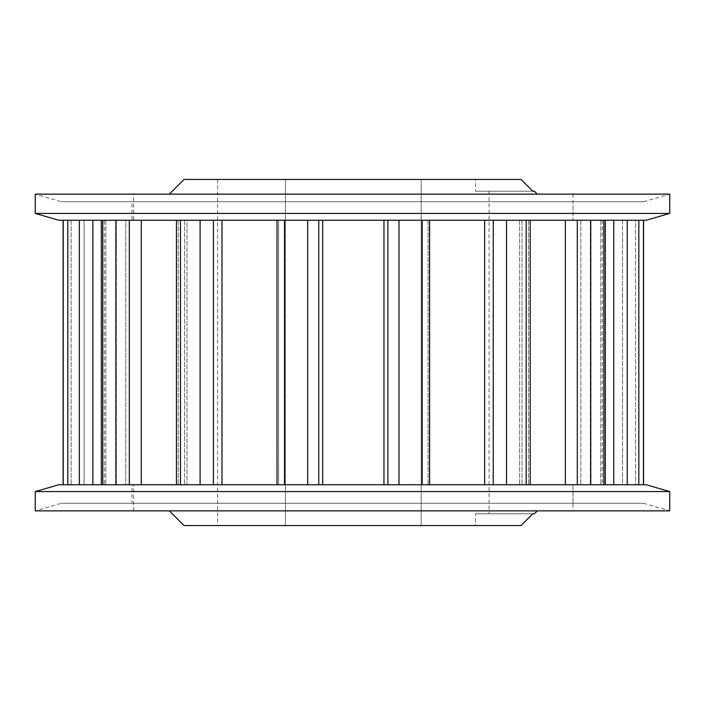 <?xml version="1.0" encoding="UTF-8"?>
<svg xmlns="http://www.w3.org/2000/svg" width="705" height="705" viewBox="0 0 705 705"><rect width="100%" height="100%" fill="white"/><g stroke="black" fill="none" stroke-linecap="round" stroke-linejoin="round"><path stroke-width="0.53" stroke-dasharray="3.52 2.64" d="M537.316 194.139L169.332 194.139L537.316 194.139M520.977 179.44L475.496 179.44L475.496 191.196L532.839 191.196L475.496 191.196L489.076 191.196L475.496 191.196L475.496 179.44L285.446 179.44L520.977 179.44L184.023 179.44M133.65 194.139L572.989 194.139L133.65 194.139L133.65 220.242L572.989 220.242L133.65 220.242M572.989 194.139L572.989 220.242L132.011 220.242L572.989 220.242L572.989 201.727L132.011 201.727L132.011 220.242M572.989 510.861L133.65 510.861L572.989 510.861L572.989 484.758L132.011 484.758L572.989 484.758L572.989 503.273L132.011 503.273L132.011 484.758M133.65 510.861L133.65 484.758M429.618 220.242L383.961 220.242L387.873 220.242L387.873 484.758L284.485 484.758L429.618 484.758L429.618 220.242M141.3 484.758L187.01 484.758L102.763 484.758L141.3 484.758L141.3 220.242L187.01 220.242L187.01 484.758L184.639 484.758L187.01 484.758L187.01 220.242L141.3 220.242M92.893 484.758L125.798 484.758L63.203 484.758L92.893 484.758L92.893 220.242L125.798 220.242L125.798 484.758L116.343 484.758L125.798 484.758L125.798 220.242L92.893 220.242M125.798 220.242L101.335 220.242L125.798 220.242M104.305 220.242L84.124 220.242L84.124 484.758L104.305 484.758L71.108 484.758L84.124 484.758L84.124 220.242L63.089 220.242L104.305 220.242L104.305 484.758M277.25 484.758L284.485 484.758L277.021 484.758L277.25 220.242L278.625 220.242L278.625 484.758L221.996 484.758L278.616 484.758L278.625 220.242L277.021 220.242L277.25 484.758M187.01 220.242L200.105 220.242L187.01 220.242M530.186 220.242L428.023 220.242L493.244 220.242L493.244 484.758L530.186 484.758L528.442 484.758L530.186 484.758L530.186 220.242L519.629 220.242L577.307 220.242L530.186 220.242M278.625 220.242L200.105 220.242L278.625 220.242L278.616 484.758L278.616 220.242M643.559 220.242L613.747 220.242L627.274 220.242L627.274 484.758L580.841 484.758L643.559 484.758L635.531 484.758L643.559 484.758L643.559 220.242L638.827 220.242L638.827 484.758L643.559 484.758M605.313 220.242L577.307 220.242L577.307 484.758L519.629 484.758L605.313 484.758L605.313 220.242L580.841 220.242L605.313 220.242M169.332 510.861L537.316 510.861L169.332 510.861M520.977 525.56L475.496 525.56L475.496 513.804L532.839 513.804L475.496 513.804L489.076 513.804L475.496 513.804L475.496 525.56L217.563 525.56L520.977 525.56L184.023 525.56M307.653 220.242L383.961 220.242L307.653 220.242L307.653 484.758M180.471 484.758L200.105 484.758L176.453 484.758L184.639 484.758L176.453 484.758L180.471 484.758L180.471 220.242M635.531 484.758L622.515 484.758L635.531 484.758L635.531 220.242L622.515 220.242L635.531 220.242L635.531 484.758M622.515 484.758L602.334 484.758L622.515 484.758L622.515 220.242L602.334 220.242L622.515 220.242L622.515 484.758M200.105 484.758L221.996 484.758L200.105 484.758L200.105 220.242M284.485 220.242L277.021 220.242L284.485 220.242L284.485 484.758M429.389 484.758L493.244 484.758L428.023 484.758L429.389 484.758L429.389 220.242L429.389 484.758M115.884 220.242L129.332 220.242L115.884 220.242L115.884 484.758M63.203 484.758L71.108 484.758L63.089 484.758L63.203 220.242M102.763 484.758L116.343 484.758L101.335 484.758L102.763 484.758L102.763 220.242M67.812 220.242L79.365 220.242L67.812 220.242L67.812 484.758M285.446 179.44L217.563 179.44L285.446 179.44L285.446 525.56L285.446 179.44M489.076 191.196L489.076 513.804M421.193 179.44L421.193 525.56L421.193 179.44M217.563 179.44L217.563 525.56M643.603 503.273L669.75 510.861L35.25 510.861L61.397 503.273L643.603 503.273L61.397 503.273M398.986 484.758L422.154 484.758L422.154 220.242L398.986 220.242L398.986 484.758M506.534 484.758L526.177 484.758L526.177 220.242L506.534 220.242L506.534 484.758M590.755 484.758L603.877 484.758L603.877 220.242L590.755 220.242L590.755 484.758M132.011 503.273L572.989 503.273M646.238 484.758L58.762 484.758M669.75 491.588L35.25 491.588M643.603 201.727L669.75 194.139L35.25 194.139L61.397 201.727L643.603 201.727L61.397 201.727M669.75 213.412L35.25 213.412M646.238 220.242L58.762 220.242M132.011 201.727L572.989 201.727M116.343 220.242L116.343 484.758L116.343 220.242M184.639 220.242L184.639 484.758L184.639 220.242M643.436 220.242L643.436 484.758M600.827 220.242L600.827 484.758L600.827 220.242M528.442 220.242L528.442 484.758L528.442 220.242M522 220.242L522 484.758L522 220.242M590.297 220.242L590.297 484.758L590.297 220.242M613.747 220.242L613.747 484.758M318.766 220.242L318.766 484.758M322.679 220.242L322.679 484.758M383.961 220.242L383.961 484.758M213.403 220.242L213.403 484.758M221.996 220.242L221.996 484.758M428.023 220.242L428.023 484.758L428.023 220.242M484.643 220.242L484.643 484.758M565.339 220.242L565.339 484.758M178.206 220.242L178.206 484.758L178.206 220.242M71.108 220.242L71.108 484.758L71.108 220.242M105.82 220.242L105.82 484.758L105.82 220.242M79.365 220.242L79.365 484.758M129.332 220.242L129.332 484.758M519.629 220.242L519.629 484.758L519.629 220.242M580.841 220.242L580.841 484.758L580.841 220.242M602.334 220.242L602.334 484.758M277.021 220.242L277.021 484.758M101.335 220.242L101.335 484.758M176.453 220.242L176.453 484.758"/><path stroke-width="1.06" d="M534.372 191.196L532.839 191.196L520.977 179.44L532.839 191.196L534.372 191.196L537.316 194.139M520.977 179.44L184.023 179.44L169.332 194.139M429.618 220.242L429.618 484.758L387.873 484.758L387.873 220.242L429.618 220.242M643.559 220.242L643.559 484.758L627.274 484.758L627.274 220.242L646.238 220.242L669.75 213.412L669.75 194.139L35.25 194.139L35.25 213.412L669.75 213.412M605.313 220.242L605.313 484.758L577.307 484.758L577.307 220.242L605.313 220.242M530.186 220.242L530.186 484.758L493.244 484.758L493.244 220.242L530.186 220.242M520.977 525.56L532.839 513.804L534.372 513.804L532.839 513.804L520.977 525.56L184.023 525.56L169.332 510.861M534.372 513.804L537.316 510.861M35.25 510.861L669.75 510.861L669.75 491.588L35.25 491.588L35.25 510.861M35.25 491.588L58.762 484.758L398.986 484.758L398.986 220.242L58.762 220.242L35.25 213.412M422.154 484.758L506.534 484.758L506.534 220.242L422.154 220.242L422.154 484.758M526.177 484.758L590.755 484.758L590.755 220.242L526.177 220.242L526.177 484.758M603.877 484.758L638.827 484.758L638.827 220.242L603.877 220.242L603.877 484.758M643.559 484.758L646.238 484.758L669.75 491.588M643.436 220.242L643.436 484.758M63.203 220.242L63.203 484.758M67.812 220.242L67.812 484.758M102.763 220.242L102.763 484.758M115.884 220.242L115.884 484.758M180.471 220.242L180.471 484.758M200.105 220.242L200.105 484.758M284.485 220.242L284.485 484.758M307.653 220.242L307.653 484.758M322.679 220.242L322.679 484.758M318.766 220.242L318.766 484.758M383.961 220.242L383.961 484.758M565.339 220.242L565.339 484.758M613.747 220.242L613.747 484.758M129.332 220.242L129.332 484.758M141.3 220.242L141.3 484.758M213.403 220.242L213.403 484.758M221.996 220.242L221.996 484.758M79.365 220.242L79.365 484.758M92.893 220.242L92.893 484.758M484.643 220.242L484.643 484.758M176.453 220.242L176.453 484.758M277.021 220.242L277.021 484.758M63.089 220.242L63.089 484.758L63.089 220.242M101.335 220.242L101.335 484.758"/></g></svg>
